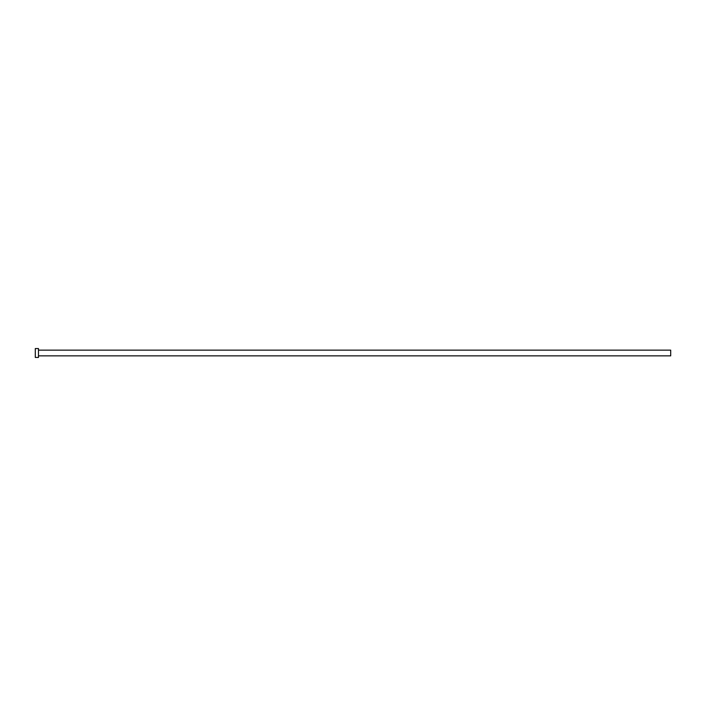 <?xml version="1.0" encoding="UTF-8"?>
<svg xmlns="http://www.w3.org/2000/svg" width="706" height="706" viewBox="0 0 706 706"><rect width="100%" height="100%" fill="white"/><g stroke="black" fill="none" stroke-linecap="round" stroke-linejoin="round"><path stroke-width="1.06" d="M38.477 350.141L670.7 350.141L670.7 355.859L38.477 355.859M38.477 353L38.477 357.448L35.3 357.448L35.3 348.552L38.477 348.552L38.477 353"/></g></svg>
